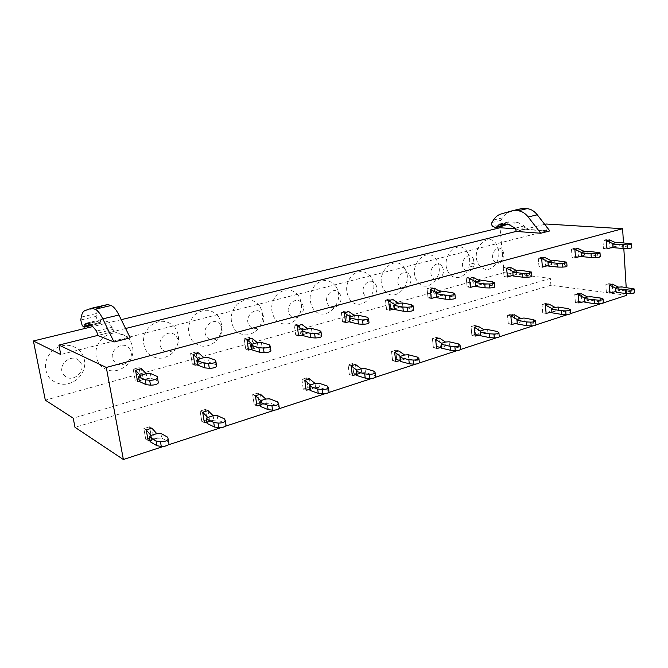<?xml version="1.0" encoding="UTF-8"?>
<svg xmlns="http://www.w3.org/2000/svg" width="668" height="668" viewBox="0 0 668 668"><rect width="100%" height="100%" fill="white"/><g stroke="black" fill="none" stroke-linecap="round" stroke-linejoin="round"><path stroke-width="0.5" stroke-dasharray="3.34 2.5" d="M626.676 295.289L550.891 285.244L550.357 278.414L504.064 272.644L500.056 227.746M504.064 272.644L45.324 400.174M121.234 319.663L92.768 326.569M478.564 264.294C484.559 271.726 490.571 271.225 496.591 262.8C498.645 258.842 499.313 254.617 498.595 250.133L496.833 245.056C489.043 229.625 469.546 249.79 478.564 264.294M467.5 252.546C459.275 236.831 438.951 257.556 448.462 272.31C453.53 281.504 466.014 278.022 468.878 266.916L469.629 262.833C469.896 258.984 469.186 255.552 467.5 252.546M436.814 260.386C428.121 244.371 406.912 265.68 416.957 280.702C426.059 296.383 446.483 275.091 436.814 260.386M404.683 268.586C395.489 252.27 373.329 274.197 383.95 289.494C393.577 305.46 414.895 283.549 404.683 268.586M370.999 277.187C365.471 270.34 359.142 269.738 352.003 275.383C345.899 282.723 345.014 290.496 349.331 298.713C359.534 314.97 381.804 292.425 370.999 277.187M335.653 286.205C329.808 279.241 323.145 278.665 315.663 284.493C309.284 292.05 308.391 300.015 312.975 308.391C323.796 324.965 347.093 301.727 335.653 286.205M298.521 295.69C292.325 288.593 285.311 288.05 277.462 294.07C270.782 301.861 269.88 310.027 274.757 318.578C281.153 325.541 288.175 325.959 295.832 319.83C302.303 312.173 303.205 304.124 298.521 295.69M259.451 305.66C252.888 298.437 245.482 297.936 237.24 304.157C230.235 312.181 229.324 320.565 234.518 329.291C241.307 336.38 248.713 336.755 256.746 330.409C263.534 322.519 264.436 314.269 259.451 305.66M218.302 316.173C211.33 308.808 203.506 308.349 194.831 314.787C187.474 323.078 186.572 331.679 192.108 340.588C199.314 347.803 207.138 348.128 215.58 341.565C222.703 333.424 223.605 324.957 218.302 316.173M174.891 327.253C167.476 319.747 159.201 319.337 150.066 326.009C142.334 334.576 141.424 343.41 147.336 352.512C155.001 359.86 163.284 360.127 172.169 353.322C179.642 344.922 180.552 336.229 174.891 327.253M129.033 338.96C121.142 331.311 112.374 330.952 102.73 337.883C94.589 346.734 93.679 355.819 99.991 365.12C108.166 372.594 116.933 372.811 126.302 365.747C134.168 357.054 135.078 348.128 129.033 338.96M80.511 351.343C72.102 343.552 62.792 343.252 52.597 350.45C44.013 359.618 43.103 368.961 49.866 378.464C58.584 386.087 67.894 386.229 77.78 378.89C86.063 369.897 86.974 360.72 80.511 351.343M544.704 224.339L516.297 231.395M125.601 328.506L97.845 335.403M506.269 224.406L508.757 221.868L517.784 222.394L524.255 225.943L525.298 229.224L516.306 231.454M525.298 229.224L549.831 230.928M81.254 317.1L96.668 313.467L96.1 316.365L97.428 321.533L98.597 322.894L99.515 323.479L101.486 319.504L107.464 321.617L112.341 327.203L113.618 331.553L97.854 335.478M113.618 331.553L130.218 337.849M626.567 293.544L626.2 287.44M623.812 248.471L623.461 242.785M546.065 223.997L546.616 231.003L515.905 228.857M550.891 285.244L74.991 427.295M163.351 446.475L168.486 444.796M220.933 427.687L225.709 426.126M274.598 410.169L279.065 408.716M324.748 393.811L328.915 392.45M371.7 378.489L375.608 377.211M415.755 364.11L419.437 362.916M457.179 350.6L460.644 349.464M496.199 337.866L499.464 336.797M533.022 325.85L536.103 324.848M567.817 314.494L570.731 313.542M600.757 303.748L603.513 302.846M550.357 278.414L73.213 418.168M546.616 231.003L60.755 354.524M502.92 250.867L503.806 253.439L502.787 259.885C499.731 264.152 496.708 264.403 493.727 260.62C489.252 253.314 498.971 243.094 502.92 250.867M473.236 258.616L474.313 263.835L473.929 265.914C471.024 271.985 467.6 272.895 463.65 268.636C458.924 261.205 469.07 250.692 473.236 258.616M442.166 266.724C447.067 274.206 436.68 285.019 432.163 277.028C427.169 269.463 437.757 258.65 442.166 266.724M409.609 275.216C414.786 282.84 403.94 293.962 399.155 285.829C393.878 278.122 404.933 267 409.609 275.216M375.449 284.134C380.935 291.899 369.588 303.356 364.519 295.064C358.925 287.215 370.498 275.75 375.449 284.134M339.569 293.494C345.381 301.402 333.507 313.217 328.13 304.767C322.193 296.767 334.317 284.944 339.569 293.494M301.844 303.339C308.006 311.397 295.565 323.588 289.845 314.97C283.549 306.821 296.266 294.621 301.844 303.339M262.115 313.709C268.661 321.926 255.602 334.509 249.515 325.725C242.826 317.417 256.178 304.808 262.115 313.709M220.223 324.64C227.195 333.015 213.459 346.024 206.98 337.064C199.849 328.589 213.902 315.563 220.223 324.64M175.993 336.188C183.408 344.721 168.962 358.19 162.04 349.047C154.45 340.404 169.246 326.911 175.993 336.188M129.208 348.395C137.124 357.104 121.893 371.057 114.495 361.722C106.387 352.904 122.002 338.918 129.208 348.395M79.651 361.33C88.118 370.206 72.027 384.684 64.111 375.157C55.444 366.156 71.944 351.652 79.651 361.33M584.383 301.652L581.92 301.961L581.335 293.778L577.912 293.302L574.781 294.279L578.204 294.755L574.781 294.279L575.382 302.454L578.505 301.46L577.912 293.302L574.781 294.279L575.382 302.454L578.797 302.955L581.92 301.961L578.505 301.46L575.382 302.454L578.797 302.955L581.92 301.961L578.505 301.46L577.912 293.302L581.335 293.778M615.395 291.732L612.806 292.083L612.289 284.092L608.84 283.666L605.859 284.593L609.308 285.019L605.859 284.593L606.394 292.576L609.358 291.632L608.84 283.666L605.859 284.593L606.394 292.576L609.834 293.035L612.806 292.083L609.358 291.632L606.394 292.576L609.834 293.035L612.806 292.083L609.358 291.632L608.84 283.666L612.289 284.092M551.71 312.106L549.397 312.357L548.729 303.982L545.347 303.456L542.04 304.483L545.422 305.017L542.04 304.483L542.725 312.858L546.015 311.806L545.347 303.456L542.04 304.483L542.725 312.858L546.098 313.417L549.397 312.357L546.015 311.806L542.725 312.858L546.098 313.417L549.397 312.357L546.015 311.806L545.347 303.456L548.729 303.982M516.99 319.362L517.316 323.07L520.789 321.959L515.078 323.337L514.327 314.745L510.987 314.16L507.505 315.246L510.836 315.839L507.505 315.246L508.273 323.821L511.746 322.719L510.987 314.16L507.505 315.246L508.273 323.821L511.605 324.448L515.078 323.337L511.746 322.719L508.273 323.821L511.605 324.448L515.078 323.337L511.746 322.719L510.987 314.16L514.327 314.745M480.375 330.977L480.743 334.785L484.417 333.608L478.831 334.927L477.987 326.118L474.706 325.475L471.024 326.619L474.297 327.27L471.024 326.619L471.884 335.411L475.558 334.242L474.706 325.475L471.024 326.619L471.884 335.411L475.157 336.104L478.831 334.927L475.558 334.242L471.884 335.411L475.157 336.104L478.831 334.927L475.558 334.242L474.706 325.475L477.987 326.118M441.606 343.277L442.024 347.176L445.915 345.932L440.488 347.185L439.527 338.15L436.321 337.432L432.421 338.651L435.62 339.369L432.421 338.651L433.39 347.677L437.281 346.433L436.321 337.432L432.421 338.651L433.39 347.677L436.588 348.437L440.488 347.185L437.281 346.433L433.39 347.677L436.588 348.437L440.488 347.185L437.281 346.433L436.321 337.432L439.527 338.15M400.499 356.311L400.959 360.319L405.1 359L399.848 360.186L398.771 350.9L395.648 350.115L391.515 351.401L394.629 352.203L391.515 351.401L392.6 360.662L396.725 359.351L395.648 350.115L391.515 351.401L392.6 360.662L395.715 361.505L399.848 360.186L396.725 359.351L392.6 360.662L395.715 361.505L399.848 360.186L396.725 359.351L395.648 350.115L398.771 350.9M361.755 372.886L356.704 373.98L355.501 364.444L352.479 363.567L348.086 364.937L351.101 365.822L348.086 364.937L349.306 374.456L353.681 373.061L352.479 363.567L348.086 364.937L349.306 374.456L352.32 375.383L356.704 373.98L353.681 373.061L349.306 374.456L352.32 375.383L356.704 373.98L353.681 373.061L352.479 363.567L355.501 364.444M315.622 387.657L310.82 388.651L309.476 378.848L306.57 377.871L301.894 379.332L304.783 380.317L301.894 379.332L303.264 389.118L307.923 387.632L306.57 377.871L301.894 379.332L303.264 389.118L306.153 390.145L310.82 388.651L307.923 387.632L303.264 389.118L306.153 390.145L310.82 388.651L307.923 387.632L306.57 377.871L309.476 378.848M266.432 403.405L261.931 404.29L260.42 394.195L257.656 393.118L252.671 394.671L255.418 395.765L252.671 394.671L254.199 404.741L259.167 403.163L257.656 393.118L252.671 394.671L254.199 404.741L256.946 405.885L261.931 404.29L259.167 403.163L254.199 404.741L256.946 405.885L261.931 404.29L259.167 403.163L257.656 393.118L260.42 394.195M213.869 420.23L209.719 420.982L208.032 410.595L205.435 409.392L200.108 411.054L202.68 412.265L200.108 411.054L201.819 421.424L207.13 419.738L205.435 409.392L200.108 411.054L201.819 421.424L204.391 422.685L209.719 420.982L207.13 419.738L201.819 421.424L204.391 422.685L209.719 420.982L207.13 419.738L205.435 409.392L208.032 410.595M151.01 435.444L151.836 440.078L157.573 438.241L153.849 438.851L151.945 428.146L149.557 426.81L143.845 428.589L146.217 429.933L143.845 428.589L145.758 439.277L151.452 437.465L149.557 426.81L143.845 428.589L145.758 439.277L148.137 440.68L153.849 438.851L151.452 437.465L145.758 439.277L148.137 440.68L153.849 438.851L151.452 437.465L149.557 426.81L151.945 428.146M611.237 247.886L609.967 248.07L609.441 239.912L605.968 239.653L602.953 240.48L606.427 240.739L602.953 240.48L603.488 248.621L606.494 247.778L605.968 239.653L602.953 240.48L603.488 248.621L606.962 248.922L609.967 248.07L606.494 247.778L603.488 248.621L606.962 248.922L609.967 248.07L606.494 247.778L605.968 239.653L609.441 239.912M579.841 256.737L578.688 256.896L578.087 248.538L574.639 248.237L571.474 249.106L574.914 249.414L571.474 249.106L572.084 257.447L575.248 256.562L574.639 248.237L571.474 249.106L572.084 257.447L575.515 257.79L578.688 256.896L575.248 256.562L572.084 257.447L575.515 257.79L578.688 256.896L575.248 256.562L574.639 248.237L578.087 248.538M546.741 266.064L545.723 266.19L545.038 257.631L541.631 257.289L538.291 258.199L541.69 258.549L538.291 258.199L538.984 266.749L542.316 265.814L541.631 257.289L538.291 258.199L538.984 266.749L542.374 267.133L545.723 266.19L542.316 265.814L538.984 266.749L542.374 267.133L545.723 266.19L542.316 265.814L541.631 257.289L545.038 257.631M511.805 275.909L510.928 276.009L510.152 267.225L506.795 266.833L503.263 267.801L506.611 268.202L503.263 267.801L504.048 276.569L507.571 275.575L506.795 266.833L503.263 267.801L504.048 276.569L507.396 277.003L510.928 276.009L507.571 275.575L504.048 276.569L507.396 277.003L510.928 276.009L507.571 275.575L506.795 266.833L510.152 267.225M471.115 287.365L474.848 286.313L474.146 286.38L473.278 277.37L469.98 276.928L466.239 277.946L469.529 278.406L466.239 277.946L467.124 286.948L470.856 285.896L469.98 276.928L466.239 277.946L467.124 286.948L470.414 287.432L474.146 286.38L470.856 285.896L467.124 286.948L470.414 287.432L474.146 286.38L470.856 285.896L469.98 276.928L473.278 277.37M431.937 298.421L435.895 297.302L435.21 297.369L434.233 288.117L431.01 287.607L427.044 288.693L430.267 289.202L427.044 288.693L428.038 297.928L431.987 296.817L431.01 287.607L427.044 288.693L428.038 297.928L431.252 298.479L435.21 297.369L431.987 296.817L428.038 297.928L431.252 298.479L435.21 297.369L431.987 296.817L431.01 287.607L434.233 288.117M399.197 307.38L393.92 309.008L392.817 299.506L389.686 298.93L385.478 300.082L388.609 300.667L385.478 300.082L386.597 309.576L390.788 308.399L389.686 298.93L385.478 300.082L386.597 309.576L389.72 310.194L393.92 309.008L390.788 308.399L386.597 309.576L389.72 310.194L393.92 309.008L390.788 308.399L389.686 298.93L392.817 299.506M355.109 319.813L350.057 321.383L348.821 311.614L345.79 310.962L341.323 312.19L344.346 312.841L341.323 312.19L342.575 321.951L347.026 320.698L345.79 310.962L341.323 312.19L342.575 321.951L345.59 322.644L350.057 321.383L347.026 320.698L342.575 321.951L345.59 322.644L350.057 321.383L347.026 320.698L345.79 310.962L348.821 311.614M302.779 330.034L303.381 334.384L308.148 333.04L303.372 334.551L301.986 324.498L299.08 323.771L294.321 325.074L297.21 325.809L294.321 325.074L295.724 335.111L300.466 333.783L299.08 323.771L294.321 325.074L295.724 335.111L298.613 335.895L303.372 334.551L300.466 333.783L295.724 335.111L298.613 335.895L303.372 334.551L300.466 333.783L299.08 323.771L301.986 324.498M258.057 347.176L253.581 348.596L252.028 338.242L249.273 337.423L244.187 338.81L246.926 339.645L244.187 338.81L245.757 349.155L250.826 347.727L249.273 337.423L244.187 338.81L245.757 349.155L248.504 350.032L253.581 348.596L250.826 347.727L245.757 349.155L248.504 350.032L253.581 348.596L250.826 347.727L249.273 337.423L252.028 338.242M204.483 362.281L200.367 363.609L198.621 352.929L196.041 352.011L190.605 353.497L193.169 354.432L190.605 353.497L192.367 364.16L197.786 362.632L196.041 352.011L190.605 353.497L192.367 364.16L194.931 365.145L200.367 363.609L197.786 362.632L192.367 364.16L194.931 365.145L200.367 363.609L197.786 362.632L196.041 352.011L198.621 352.929M140.33 375.349L141.173 380.125L147.035 378.472L143.361 379.691L141.407 368.669L139.036 367.634L133.208 369.229L135.554 370.281L133.208 369.229L135.178 380.226L140.99 378.597L139.036 367.634L133.208 369.229L135.178 380.226L137.533 381.336L143.361 379.691L140.99 378.597L135.178 380.226L137.533 381.336L143.361 379.691L140.99 378.597L139.036 367.634L141.407 368.669M493.493 220.014L502.428 217.91C504.407 214.829 506.928 212.833 509.993 211.915L521.65 208.575M517.784 222.394L508.807 224.565M502.428 217.91L500.858 220.39C500.215 221.951 500.532 223.271 501.81 224.339L504.716 225.508M96.668 313.467C97.386 309.86 98.655 307.714 100.484 307.013L107.49 304.55M107.464 321.617L91.783 325.408M615.812 291.54L618.777 290.588L615.846 291.632M621.816 286.898L622.033 290.338L618.777 290.588L618.56 287.148M622.033 290.338L634.141 292.35L633.932 288.852M631.561 288.108L631.769 291.582M584.709 301.502L587.832 300.5L584.725 301.577M590.896 296.717L591.147 300.249L587.832 300.5L587.581 296.976M591.147 300.249L603.104 302.462L602.862 298.888M600.574 298.07L600.808 301.635M551.634 308.374L551.977 312.816M551.918 311.998L558.598 310.687L568.167 312.232L570.363 313.133L570.096 309.468M567.892 308.574L568.167 312.232M558.314 307.08L558.598 310.687M554.933 307.33L555.208 310.937M555.217 310.946L551.918 312.056M517.316 323.07L517.257 323.947M523.929 318.01L524.246 321.709L520.789 321.959L520.472 318.26M524.246 321.709L533.699 323.412L535.794 324.397L535.477 320.64M533.381 319.671L533.699 323.412M480.476 334.918L480.551 335.728M487.59 329.558L487.941 333.357L484.417 333.608L484.058 329.808M487.941 333.357L497.243 335.244L499.213 336.313L498.946 333.123M496.892 331.403L497.243 335.244M441.606 347.385L442.016 347.185L441.69 348.195M449.113 341.782L449.522 345.682L445.915 345.932L445.514 342.033M449.522 345.682L458.632 347.777L460.461 348.946M458.231 343.836L458.632 347.777M400.959 360.319L400.466 361.421M408.323 354.75L408.774 358.758L405.1 359L404.641 355M408.774 358.758L417.659 361.071L419.337 362.348M417.208 357.021L417.659 361.071M400.959 360.336L400.374 360.611M356.821 370.164L357.347 374.289L356.662 375.474M356.562 374.673L361.739 372.878L365.505 372.635L374.113 375.207L375.6 376.602M373.604 371.041L374.113 375.207M364.987 368.519L365.505 372.635M361.229 368.769L361.739 372.878M310.336 384.91L310.921 389.152L310.036 390.429M309.927 389.628L315.605 387.649L319.446 387.407L327.738 390.262L329.015 391.782M327.161 385.979L327.738 390.262M318.878 383.181L319.446 387.407M315.029 383.424L315.605 387.649M260.762 400.633L261.413 405L260.295 406.386M260.169 405.576L266.415 403.397L270.348 403.163L278.239 406.319L279.274 407.989M277.596 401.911L278.239 406.319M269.705 398.804L270.348 403.163M265.772 399.046L266.415 403.397M207.773 417.442L208.508 421.934L207.122 423.445M208.508 421.934L213.86 420.222L217.877 419.997L225.308 423.504L226.051 425.332M224.582 418.953L225.308 423.504M217.158 415.513L217.877 419.997M213.134 415.738L213.86 420.222M208.499 421.951L206.988 422.61M149.983 440.796L151.828 440.095L150.15 441.723M160.871 433.398L161.681 438.024L157.573 438.241L156.755 433.624M161.681 438.024L168.561 441.924L168.979 443.928M167.743 437.231L168.561 441.924M612.982 247.085L615.988 246.241L613.132 247.427M619.044 242.442L619.269 245.958L615.988 246.241L615.762 242.726M619.269 245.958L631.46 247.319L631.252 243.753M628.864 243.194L629.081 246.751M581.469 255.978L584.634 255.084L581.561 256.345M587.731 251.193L587.982 254.8L584.634 255.084L584.375 251.485M587.982 254.8L600.014 256.328L599.772 252.679M597.468 252.07L597.718 255.702M547.944 261.647L548.286 266.014M548.236 265.346L554.991 264.119L566.831 265.847L566.556 262.098M564.343 261.422L564.627 265.154M554.707 260.428L554.991 264.119M551.284 260.712L551.576 264.403M551.584 264.411L548.261 265.739M512.807 271.45L513.066 275.959M513.016 275.316L520.155 273.964L531.761 275.892L531.444 272.051M529.348 271.308L529.666 275.141M519.829 270.173L520.155 273.964M516.339 270.465L516.665 274.247M516.681 274.256L513.041 275.667M475.649 281.812L475.816 286.488M476.025 285.704L479.758 284.651L475.783 286.163M482.956 280.476L483.323 284.368L479.758 284.651L479.39 280.769M483.323 284.368L492.675 285.704L494.646 286.53L494.278 282.581M492.308 281.771L492.675 285.704M436.279 292.793L436.346 297.636M436.287 297.043L440.663 295.673L436.304 297.252M443.886 291.398L444.303 295.39L440.663 295.673L440.245 291.691M444.303 295.39L453.463 296.901L455.292 297.811M453.046 292.86L453.463 296.901M394.504 304.449L394.98 308.558L394.454 309.476M394.98 308.558L402.904 307.088L411.822 308.783L413.492 309.793M411.363 304.633L411.822 308.783M402.437 302.98L402.904 307.088M398.712 303.272L399.18 307.372M394.972 308.566L394.387 308.908M350.09 316.841L350.625 321.066L349.907 322.059M349.84 321.533L355.1 319.805L358.9 319.521L367.534 321.433L369.003 322.544M367.016 317.166L367.534 321.433M358.374 315.296L358.9 319.521M354.566 315.588L355.1 319.805M303.381 334.384L302.445 335.461M311.447 328.414L312.031 332.756L308.148 333.04L307.556 328.706M312.031 332.756L320.331 334.91L321.584 336.138M319.738 330.518L320.331 334.91M303.372 334.401L302.379 334.985M252.279 344.12L252.955 348.604L251.778 349.781M251.711 349.347L258.048 347.168L262.023 346.884L269.914 349.314L270.907 350.667M269.246 344.78L269.914 349.314M261.363 342.417L262.023 346.884M257.38 342.701L258.048 347.168M198.254 359.192L199.014 363.818L197.561 365.095M197.503 364.72L204.466 362.273L208.533 361.998L215.939 364.72L216.632 366.214M215.188 360.052L215.939 364.72M207.79 357.388L208.533 361.998M203.723 357.672L204.466 362.273M139.353 381.169L141.173 380.134L139.42 381.52M150.358 373.437L151.193 378.197L147.035 378.472L146.192 373.713M151.193 378.197L158.015 381.261L158.374 382.914M157.18 376.435L158.015 381.261M501.008 214.002L509.993 211.915M525.157 227.529L516.164 229.75M524.255 225.943L515.262 228.155M509.116 221.859L500.173 224.005M507.229 222.912L502.136 224.131M503.371 225.216L494.462 227.37M501.81 224.339L492.9 226.485M500.858 220.39L491.94 222.502M84.869 310.645L100.484 307.013M113.218 329.374L97.445 333.274M112.341 327.203L96.576 331.077M101.72 319.546L86.205 323.262M100.684 320.573L87.475 323.755M100.309 322.419L90.289 324.832M98.597 322.894L83.233 326.602M97.428 321.533L82.089 325.216M96.1 316.365L80.745 320.005M460.127 345.632L460.06 344.98M418.945 358.875L418.886 358.273M375.157 372.944L375.09 372.41M328.497 387.916L328.439 387.473M454.933 294.287L454.875 293.753M413.075 306.111L413.024 305.627M368.536 318.686L368.486 318.252M503.806 253.439L498.595 250.133M502.787 259.885L496.591 262.8M474.313 263.835L469.629 262.833M473.929 265.914L468.878 266.916M508.757 221.868L499.814 224.014M101.486 319.504L85.98 323.22M99.515 323.479L91.691 325.374M634.258 289.411L634.233 288.977M611.804 292.809L614.777 291.858M603.129 299.473L603.095 298.988M580.751 302.754L583.874 301.752M570.297 310.077L570.255 309.543M548.019 313.225L551.317 312.173M535.627 321.275L535.577 320.69M513.492 324.281L516.974 323.162M477.01 335.962L480.693 334.785M438.4 348.32L442.3 347.076M397.468 361.421L401.602 360.102M353.998 375.341L358.399 373.93M307.756 390.145L312.432 388.642M258.458 405.927L263.451 404.324M205.794 422.786L211.13 421.074M149.407 440.838L155.126 439.001M607.705 248.822L610.711 247.978M576.259 257.698L579.423 256.804M566.756 262.591L566.723 262.157M543.109 267.05L546.449 266.106M531.586 272.569L531.544 272.085M508.114 276.928L511.638 275.934M494.353 283.123L494.303 282.597M390.379 310.144L394.588 308.958M346.224 322.611L350.692 321.35M299.214 335.87L303.982 334.526M249.072 350.024L254.149 348.587M195.457 365.154L200.893 363.617M138.009 381.361L143.845 379.716"/><path stroke-width="1" d="M92.768 326.569L33.4 340.972L45.324 400.174L73.213 418.168L74.991 427.295L123.371 459.517L163.351 446.475M515.905 228.857L500.056 227.746L121.234 319.663M623.461 242.785L622.601 228.723L106.295 367.45L58.909 345.08L60.755 354.524L33.4 340.972M622.601 228.723L546.065 223.997L544.704 224.339M516.297 231.395L125.601 328.506M97.845 335.403L58.909 345.08M526.985 208.692L517.934 210.796L512.606 210.671L501.008 214.002C497.961 214.912 495.456 216.916 493.493 220.014L491.94 222.502C491.314 224.081 491.631 225.408 492.9 226.485L495.798 227.671L499.814 224.014L508.807 224.565L515.262 228.155L516.306 231.454L540.754 233.241L528.188 216.975L537.272 214.795C534.2 210.979 530.768 208.942 526.985 208.692L522.025 208.499L512.849 210.612M537.272 214.795L549.831 230.928L540.754 233.241M118.929 315.004L130.218 337.849L113.994 341.983L102.805 318.87L118.929 315.004C116.199 309.593 113.56 306.437 111.022 305.526L107.723 304.516L91.758 308.199M111.022 305.526L95.048 309.251L91.616 308.232L84.869 310.645C83.116 311.33 81.913 313.476 81.254 317.1L80.745 320.005L82.089 325.216L83.233 326.602L84.126 327.203L85.98 323.22L91.783 325.408L96.576 331.077L97.854 335.478L113.994 341.983M603.513 302.846L626.676 295.289L626.567 293.544M626.2 287.44L623.812 248.471M168.486 444.796L220.933 427.687M225.709 426.126L274.598 410.169M279.065 408.716L324.748 393.811M328.915 392.45L371.7 378.489M375.608 377.211L415.755 364.11M419.437 362.916L457.179 350.6M460.644 349.464L496.199 337.866M499.464 336.797L533.022 325.85M536.103 324.848L567.817 314.494M570.731 313.542L600.757 303.748M106.295 367.45L123.371 459.517M581.335 293.778L578.204 294.755L584.45 297.961L584.876 302.262L584.709 301.502L578.797 302.955L578.204 294.755L581.335 293.778L587.59 296.968L590.896 296.717L600.574 298.07L603.095 298.988C603.396 299.715 601.935 300.124 598.712 300.224L584.617 298.713M612.289 284.092L609.308 285.019L615.595 288.083L616.08 292.25L615.812 291.54L609.834 293.035L609.308 285.019L612.289 284.092L618.568 287.14L621.816 286.898L634.233 288.977C634.5 289.645 633.089 290.029 629.999 290.129L615.854 288.793M561.245 310.712L565.712 310.879C569.078 310.779 570.589 310.336 570.255 309.543L567.892 308.574L558.314 307.08L554.933 307.33L548.729 303.982L545.422 305.017L551.626 308.374L551.977 312.816L561.529 314.386L561.245 310.712L551.693 309.184M551.918 312.006L546.098 313.417L545.422 305.017L548.729 303.982M520.481 318.252L514.327 314.745L510.836 315.839L516.99 319.362L517.257 323.947L526.685 325.692L526.359 321.926L516.932 320.231M517.191 323.145L511.605 324.448L510.836 315.839L514.327 314.745M477.987 326.118L474.297 327.27L480.367 330.969L484.058 329.8L477.987 326.118L474.297 327.27L475.157 336.104L480.476 334.918M450.349 346.366L454.866 346.659C458.64 346.567 460.377 346.007 460.06 344.98L458.231 343.836L449.113 341.782L445.514 342.033L439.527 338.15L435.62 339.369L441.606 343.269L441.69 348.195L450.758 350.333L450.349 346.366L441.272 344.279M441.606 347.385L436.588 348.437L435.62 339.369L439.527 338.15M408.841 359.718L413.358 360.06C417.199 359.977 419.036 359.384 418.886 358.273L417.208 357.021L408.323 354.75L404.641 355L398.771 350.9L394.629 352.203L400.491 356.303L399.998 357.397L400.466 361.421L409.3 363.784L408.841 359.718L399.998 357.397M400.374 360.611L395.715 361.505L394.629 352.203L398.771 350.9M364.695 373.905L369.212 374.314C373.103 374.247 375.065 373.612 375.09 372.41L373.604 371.041L364.987 368.519L361.229 368.769L355.501 364.444L351.101 365.822L356.821 370.156L356.144 371.333L356.662 375.474L365.221 378.096L364.695 373.905L356.144 371.333M356.562 374.673L352.32 375.383L351.101 365.822L355.501 364.444M317.659 389.026L322.168 389.494C326.118 389.452 328.205 388.784 328.439 387.473L327.161 385.979L318.878 383.181L315.029 383.424L310.336 384.91L315.029 383.407L309.476 378.848L304.783 380.317L310.328 384.902L309.451 386.179L310.036 390.429L318.252 393.335L317.659 389.026L309.451 386.179M309.927 389.628L306.153 390.145L304.783 380.317L309.476 378.848M267.442 405.175L271.926 405.718C275.934 405.701 278.164 404.975 278.623 403.555L277.596 401.911L269.705 398.804L265.772 399.046L260.42 394.195L255.418 395.765L260.754 400.625L259.635 402.011L260.295 406.386L268.102 409.609L267.442 405.175L259.635 402.011M260.169 405.576L256.946 405.885L255.418 395.765L260.42 394.195M207.773 417.425L213.125 415.73L207.773 417.442L206.379 418.936L213.71 422.452L218.144 423.078C222.21 423.086 224.598 422.31 225.325 420.756L224.582 418.953L217.158 415.513L213.134 415.738L208.032 410.595L202.68 412.265L207.765 417.433M206.988 422.61L204.391 422.685L202.68 412.265L208.032 410.595M156.07 440.98L160.445 441.707C164.562 441.74 167.134 440.913 168.161 439.21L167.743 437.231L160.871 433.398L156.755 433.624L151.945 428.146L146.217 429.933L151.001 435.436L149.315 437.072L150.15 441.723L156.905 445.706L156.07 440.98L149.315 437.072M149.983 440.796L148.137 440.68L146.217 429.933L151.945 428.146M609.441 239.912L606.427 240.739L612.756 243.561L613.232 247.661L612.982 247.085L606.962 248.922L606.427 240.739L609.441 239.912L615.771 242.718L619.044 242.442L631.544 243.845C631.811 244.379 630.383 244.73 627.269 244.88L613.007 244.129M578.087 248.538L574.914 249.414L581.202 252.362L581.628 256.596L581.469 255.978L575.515 257.79L574.914 249.414L578.087 248.538L584.383 251.477L581.21 252.362L581.469 255.978M551.292 260.704L545.038 257.631L541.69 258.549L547.935 261.639L548.286 266.014L557.897 267.075L557.605 263.326L547.994 262.307M548.228 265.355L542.374 267.133L541.69 258.549L545.038 257.631M516.347 270.456L510.152 267.225L506.611 268.202L512.807 271.442L513.066 275.959L522.551 277.17L522.226 273.321L512.74 272.16M513.016 275.316L507.396 277.003L506.611 268.202L510.152 267.225M479.399 280.76L473.278 277.37L469.529 278.406L475.641 281.804L475.816 286.488L485.135 287.85L484.759 283.9L475.441 282.581M475.758 285.862L470.414 287.432L469.529 278.406L473.278 277.37M445.038 295.122L449.597 295.256C453.413 295.089 455.175 294.588 454.875 293.753L453.046 292.86L443.886 291.398L436.279 292.793L440.245 291.682L434.233 288.117L430.267 289.202L436.279 292.793L436.346 297.636L445.464 299.18L445.038 295.122L435.92 293.628M436.287 297.043L431.252 298.479L430.267 289.202L434.233 288.117M402.846 307.038L407.413 307.213C411.288 307.055 413.158 306.529 413.024 305.627L411.363 304.633L402.437 302.98L398.712 303.272L392.817 299.506L388.609 300.667L394.496 304.441L393.978 305.351L394.454 309.476L403.322 311.213L402.846 307.038L393.978 305.351M394.387 308.908L389.72 310.194L388.609 300.667L392.817 299.506M357.948 319.721L362.499 319.947C366.431 319.805 368.427 319.237 368.486 318.252L367.016 317.166L358.374 315.296L354.566 315.588L348.821 311.614L344.346 312.841L350.082 316.832L349.372 317.818L349.907 322.059L358.482 324.022L357.948 319.721L349.372 317.818M349.84 321.533L345.59 322.644L344.346 312.841L348.821 311.614M310.069 333.248L314.603 333.524C318.594 333.399 320.724 332.798 320.991 331.72L319.738 330.518L311.447 328.414L307.556 328.706L301.986 324.498L297.21 325.809L302.771 330.034L301.844 331.094L302.445 335.461L310.67 337.674L310.069 333.248L301.844 331.094M302.379 334.985L298.613 335.895L297.21 325.809L301.986 324.498M252.279 344.112L257.38 342.692L252.279 344.12L251.101 345.281L258.9 347.702L263.409 348.045C267.459 347.936 269.738 347.285 270.239 346.107L269.246 344.78L261.363 342.417L257.38 342.701L252.028 338.242L246.926 339.645L252.27 344.12M251.711 349.347L248.504 350.032L246.926 339.645L252.028 338.242M203.723 357.672L198.254 359.192L196.801 360.453L204.099 363.183L208.558 363.592C212.666 363.501 215.104 362.816 215.889 361.513L215.188 360.052L207.79 357.388L203.723 357.672L198.621 352.929L193.169 354.432L198.246 359.184M197.503 364.72L194.931 365.145L193.169 354.432L198.621 352.929M145.257 379.8L149.657 380.292C153.815 380.234 156.437 379.482 157.531 378.063L157.18 376.435L150.358 373.437L146.192 373.713L141.407 368.669L135.554 370.281L140.322 375.349L138.56 376.735L139.42 381.52L146.117 384.659L145.257 379.8L138.56 376.735M139.353 381.169L137.533 381.336L135.554 370.281L141.407 368.669M517.934 210.796C521.7 211.063 525.123 213.117 528.188 216.975M496.19 227.571L504.716 225.508L506.269 224.406M95.048 309.251C97.511 310.186 100.1 313.392 102.805 318.87M615.595 288.083L618.56 287.14L615.595 288.092L615.812 291.54M625.59 290.029L625.807 293.519L616.08 292.25M629.999 290.129L630.208 293.628C633.297 293.536 634.709 293.152 634.433 292.475L634.258 289.411M630.208 293.628L625.807 293.519M615.846 291.632L615.395 291.732M584.45 297.961L587.581 296.968L584.45 297.97L584.709 301.502M594.278 300.091L594.52 303.673L584.876 302.262M598.712 300.224L598.962 303.815C602.177 303.723 603.638 303.305 603.338 302.571L603.129 299.473M598.962 303.815L594.52 303.673M551.634 308.374L554.933 307.33L551.634 308.365M565.712 310.879L565.996 314.553C569.353 314.461 570.864 314.018 570.53 313.217L570.297 310.077M565.996 314.553L561.529 314.386M520.472 318.252L516.99 319.354L523.929 318.01L533.381 319.671L535.577 320.69C535.945 321.55 534.367 322.026 530.851 322.135L526.359 321.926M530.851 322.135L531.169 325.909C534.684 325.809 536.254 325.324 535.886 324.448L535.627 321.275M531.169 325.909L526.685 325.692M480.183 331.912L480.551 335.728L489.819 337.657L489.452 333.8L480.183 331.912L480.375 330.977L484.058 329.808L487.59 329.558L496.892 331.403L498.862 332.455C499.288 333.416 497.643 333.933 493.961 334.042L489.452 333.8M493.961 334.042L494.32 337.908C498.002 337.816 499.639 337.282 499.238 336.33L498.946 333.123M494.32 337.908L489.819 337.657M441.606 343.277L445.514 342.033L441.606 343.26M454.866 346.659L455.275 350.633C459.05 350.541 460.778 349.982 460.461 348.946L460.127 345.632M455.275 350.633L450.758 350.333M400.499 356.311L404.641 355L400.499 356.303M413.358 360.06L413.818 364.144C417.65 364.068 419.487 363.467 419.337 362.348L418.945 358.875M413.818 364.144L409.3 363.784M356.821 370.164L361.229 368.769L356.821 370.156M369.212 374.314L369.73 378.514C373.621 378.455 375.583 377.812 375.6 376.602L375.157 372.944M369.73 378.514L365.221 378.096M322.168 389.494L322.753 393.819C326.702 393.786 328.79 393.101 329.015 391.782L328.497 387.916M322.753 393.819L318.252 393.335M260.762 400.633L265.772 399.046L260.762 400.625M271.926 405.718L272.577 410.169C276.585 410.16 278.815 409.434 279.274 407.989L278.673 403.889M272.577 410.169L268.102 409.609M206.379 418.936L207.122 423.445L214.453 427.027L213.71 422.452M218.144 423.078L218.887 427.67C222.945 427.679 225.333 426.902 226.051 425.332L225.358 420.957M218.887 427.67L214.453 427.027M151.01 435.444L156.755 433.624L151.01 435.427M160.445 441.707L161.28 446.441C165.388 446.483 167.96 445.648 168.979 443.928L168.161 439.21M161.28 446.441L156.905 445.706M612.756 243.561L615.762 242.718L612.756 243.569L612.982 247.085M622.818 244.905L623.035 248.479L613.232 247.661M627.477 248.463C630.6 248.312 632.02 247.962 631.761 247.419L631.569 244.196M627.269 244.88L627.486 248.463L623.035 248.479M613.132 247.427L611.237 247.886M581.21 252.37L587.731 251.193L600.006 252.754C600.298 253.339 598.82 253.715 595.572 253.865L581.369 252.972M591.088 253.865L591.339 257.522L581.628 256.596M595.572 253.865L595.823 257.539C599.071 257.38 600.549 257.013 600.248 256.412L600.031 253.147M595.823 257.539L591.339 257.522M581.561 256.345L579.841 256.737M551.284 260.704L547.944 261.639L554.707 260.428L566.723 262.157C567.048 262.791 565.512 263.192 562.114 263.351L557.605 263.326M562.114 263.351L562.398 267.116C565.796 266.958 567.324 266.557 566.998 265.906L566.756 262.591M562.398 267.116L557.897 267.075M548.261 265.739L546.741 266.064M516.339 270.456L512.807 271.442L519.829 270.173L531.544 272.085C531.895 272.778 530.3 273.212 526.751 273.379L522.226 273.321M526.751 273.379L527.077 277.237C530.626 277.078 532.221 276.644 531.862 275.934L531.586 272.569M527.077 277.237L522.551 277.17M513.041 275.667L511.805 275.909M479.39 280.76L475.649 281.804L482.956 280.476L492.308 281.771L494.303 282.597C494.696 283.357 493.026 283.825 489.31 283.992L484.759 283.9M489.31 283.992L489.677 287.958C493.393 287.791 495.055 287.315 494.671 286.547L494.353 283.123M489.677 287.958L485.135 287.85M475.783 286.163L474.856 286.313M449.597 295.256L450.015 299.322C453.831 299.164 455.584 298.663 455.292 297.811L454.933 294.287M450.015 299.322L445.464 299.18M394.504 304.449L398.712 303.272L394.504 304.441M407.413 307.213L407.881 311.405C411.755 311.255 413.617 310.712 413.492 309.793L413.075 306.111M407.881 311.405L403.322 311.213M350.09 316.841L354.566 315.588L350.09 316.824M362.499 319.947L363.033 324.256C366.966 324.122 368.953 323.546 369.003 322.544L368.536 318.686M363.033 324.256L358.482 324.022M302.779 330.034L307.556 328.706L302.779 330.025M314.603 333.524L315.204 337.966C319.195 337.841 321.316 337.231 321.584 336.138L321.041 332.079M315.204 337.966L310.67 337.674M251.101 345.281L251.778 349.781L259.576 352.261L258.9 347.702M263.409 348.045L264.085 352.62C268.127 352.512 270.406 351.861 270.907 350.667L270.281 346.375M264.085 352.62L259.576 352.261M196.801 360.453L197.561 365.095L204.859 367.884L204.099 363.183M208.558 363.592L209.318 368.319C213.426 368.235 215.864 367.534 216.632 366.214L215.914 361.672M209.318 368.319L204.859 367.884M198.254 359.184L203.715 357.656M140.33 375.349L146.192 373.713L140.33 375.341M149.657 380.292L150.509 385.169C154.667 385.119 157.289 384.367 158.374 382.914L157.531 378.063M150.509 385.169L146.117 384.659M522.426 208.483L513.383 210.579M502.136 224.131L498.295 225.058M506.219 224.49L497.293 226.636M107.982 304.558L92.1 308.24M87.475 323.755L85.22 324.289M90.289 324.832L84.878 326.143M522.025 208.499L512.982 210.595M107.723 304.516L91.842 308.19M91.691 325.374L84.36 327.145"/></g></svg>
